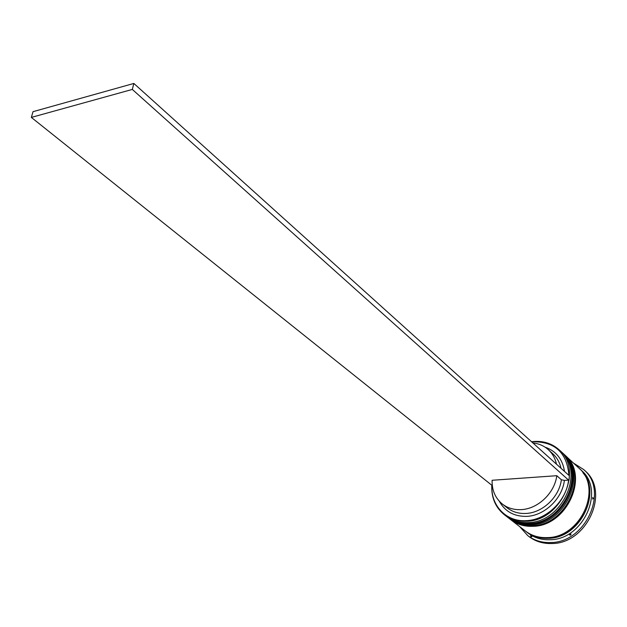 <?xml version="1.0" encoding="UTF-8"?>
<svg xmlns="http://www.w3.org/2000/svg" width="627" height="627" viewBox="0 0 627 627"><rect width="100%" height="100%" fill="white"/><g stroke="black" fill="none" stroke-linecap="round" stroke-linejoin="round"><path stroke-width="0.94" d="M568.932 475.407C567.051 452.953 555.201 441.737 533.381 441.761L531.774 441.933M531.571 441.745L533.601 441.518C543.562 440.781 552.058 443.54 559.088 449.786C583.831 469.819 560.82 521.17 526.406 521.249C517.878 521.601 510.472 519.383 504.194 514.61C495.448 507.4 491.309 497.666 491.78 485.392M31.35 117.414L491.976 485.384C490.526 505.315 506.185 522.072 526.257 520.669C546.227 520.073 566.346 500.871 568.595 480.125L132.321 89.426L31.35 117.414L33.027 111.669L133.849 83.446L569.402 475.83L569.073 480.094M504.194 514.61L505.934 515.958C512.204 520.731 519.603 522.942 528.122 522.597C562.482 522.542 585.422 471.292 560.703 451.283L559.088 449.786M507.854 517.447L508.818 518.192C515.081 522.957 522.456 525.167 530.951 524.83C565.225 524.807 588.055 473.738 563.383 453.76L562.49 452.937C587.178 472.93 564.308 524.054 530.011 524.086C521.507 524.431 514.124 522.213 507.854 517.447L507.572 517.22M530.536 535.913L531.132 536.892L531.853 536.688L530.536 535.913M579.113 468.306L581.237 470.258C605.604 490.04 583.51 539.933 549.84 539.737C541.493 540.012 534.228 537.801 528.036 533.083L525.755 531.312M573.54 463.141L583.651 469.537C609.217 490.369 585.955 542.786 550.561 542.543C541.822 542.825 534.204 540.505 527.715 535.583L519.744 526.656M564.888 455.155L565.154 455.398C589.795 475.36 567.043 526.312 532.832 526.312C524.344 526.641 516.977 524.431 510.723 519.665L510.441 519.446M565.154 455.398L578.697 467.907C603.103 487.72 580.908 537.778 547.152 537.613C538.781 537.903 531.5 535.685 525.293 530.959L510.723 519.665M579.544 468.698C603.942 488.496 581.778 538.499 548.045 538.327C539.69 538.609 532.409 536.391 526.21 531.672M583.651 469.537L584.826 470.626C610.369 491.45 587.162 543.781 551.807 543.523C543.084 543.797 535.474 541.477 528.984 536.563L527.715 535.583M556.792 475.697C554.66 493.073 537.817 509.038 521.1 509.626C513.866 509.963 507.604 508.089 502.305 504.006C495.259 498.144 491.858 490.236 492.109 480.274L556.792 475.697L561.369 479.749C559.276 497.039 542.535 512.894 525.888 513.458C518.686 513.779 512.447 511.898 507.165 507.831L502.305 504.006M561.369 479.749L564.386 480.415C562.239 498.841 544.385 515.794 526.649 516.366C514.093 516.585 504.962 511.522 499.257 501.169M564.386 480.415L568.595 480.125M545.02 447.129C556.086 451.017 562.568 459.105 564.488 471.402M569.52 534.949L570.68 535.066L571.025 534.024L569.52 534.949M592.664 499.108L593.401 498.41L592.781 497.423L592.664 499.108M576.166 465.571L575.476 464.936M532.911 442.96C538.875 443.587 544.017 445.828 548.319 449.677L552.889 453.838C557.019 457.639 559.731 462.46 561.024 468.283M548.319 449.677C552.458 453.486 555.169 458.321 556.462 464.176M132.321 89.426L133.849 83.446M529.729 523.702C563.986 523.521 586.739 472.734 561.957 452.443L561.776 452.279C586.472 472.28 563.579 523.451 529.259 523.49C520.747 523.835 513.356 521.625 507.086 516.852L507.282 517.001C513.552 521.766 520.935 523.984 529.447 523.639C563.767 523.6 586.653 472.437 561.957 452.443L561.863 452.357M507.188 516.922L507.282 517.001C513.615 521.805 521.045 524.047 529.564 523.71M532.55 525.928C566.722 525.787 589.364 475.164 564.621 454.904L564.449 454.74C589.098 474.717 566.314 525.716 532.08 525.724C523.592 526.053 516.217 523.843 509.963 519.078L510.151 519.227C516.413 523.984 523.78 526.202 532.268 525.865C566.494 525.865 589.27 474.874 564.621 454.904L564.535 454.826M510.057 519.148L510.151 519.227C516.476 524.023 523.89 526.265 532.386 525.935M582.938 472.742C601.873 494.664 578.956 538.201 548.069 538.115C541.767 538.358 535.999 537.112 530.763 534.353M506.514 516.397L507.086 516.852M509.39 518.623L509.963 519.078"/></g></svg>
